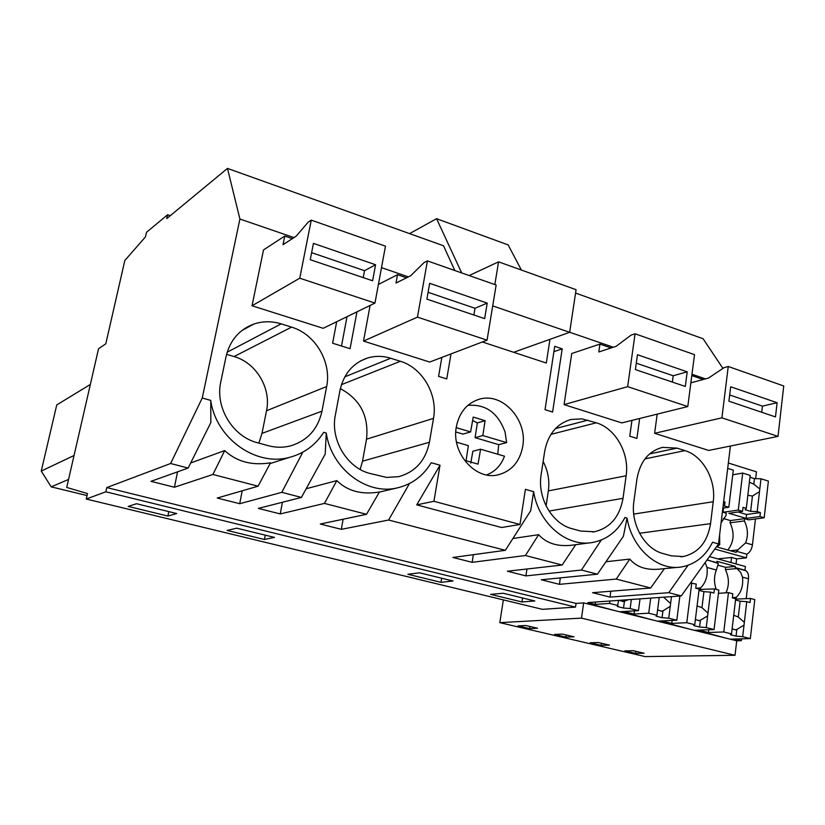 <?xml version="1.0" encoding="UTF-8"?>
<svg xmlns="http://www.w3.org/2000/svg" width="825" height="825" viewBox="0 0 825 825"><rect width="100%" height="100%" fill="white"/><g stroke="black" fill="none" stroke-linecap="round" stroke-linejoin="round"><path stroke-width="1.24" d="M347.026 316.697L341.488 345.995M106.776 487.575L576.056 603.415L583.667 602.879L591.02 604.694L595.238 604.405L587.864 602.58L681.264 595.928L668.776 592.69L610.036 597.104L592.577 592.701L650.667 587.998L616.265 579.067L559.433 584.337L541.324 579.779L597.434 574.19L581.439 570.044L525.938 575.891L507.396 571.22L562.134 565.032L525.422 555.514L472.168 562.33L452.904 557.473L505.333 550.306L388.596 520.028L341.333 529.341L320.286 524.03L366.517 514.305L324.462 503.405L280.252 513.934L258.349 508.406L301.414 497.423L281.799 492.339L239.714 503.714L217.222 498.042L258.091 486.193L212.922 474.478L174.426 487.245L150.975 481.336L188.141 468.053L170.62 463.506L106.776 487.575L105.837 491.803L86.254 499.032L87.481 493.567L66.722 487.441L98.557 348.697L105.796 343.829L124.833 260.483L145.458 236.888L146.489 232.33L167.599 214.758L166.733 218.615L227.473 168.403L443.51 245.767L454.823 270.517M170.62 463.506L202.259 398.011L210.746 400.403C215.954 438.756 256.358 467.002 289.853 457.267C304.301 453.348 315.583 445.026 323.699 432.331L326.267 433.053L325.205 454.09L301.414 497.423M281.799 492.339L302.816 452.172M356.978 311.84L350.078 348.686L332.599 343.21L336.693 321.729M242.189 490.803L239.714 503.714M212.922 474.478L224.709 450.563C236.61 461.691 251.862 465.774 270.476 462.825L258.091 486.193M190.678 462.969L224.709 450.563M177.55 471.838L174.426 487.245M90.348 384.46L56.75 404.92L41.25 471.065L51.181 486.853L87.038 495.567M247.727 327.36L246.995 327.133L247.727 327.36M258.854 443.108L261.999 433.383L266.516 410.747C271.425 388.327 256.224 362.752 234.053 356.565L226.566 354.338M167.877 516.048L128.195 506.416L136.507 503.724L176.715 513.542L167.877 516.048L168.816 511.613M74.054 455.503L41.25 471.065M68.558 479.438L51.181 486.853M299.753 278.2L311.262 220.131L308.241 222.09L296.144 236.218L283.016 244.664L284.759 236.053L263.495 249.954L252.037 305.766L323.194 328.309L374.963 303.074L299.753 278.2L252.037 305.766M326.659 386.533C331.763 362.134 315.367 334.125 291.565 327.123L281.17 323.864C271.817 320.997 262.659 321.08 253.698 324.101C239.137 329.649 229.917 340.467 226.05 356.555L220.791 381.892C214.912 407.292 232.722 436.621 257.431 442.726L268.115 445.644C275.777 447.686 283.295 447.758 290.668 445.851C307.519 440.643 317.955 429.082 321.967 411.18L326.659 386.533L266.516 410.747M210.746 400.403L210.839 422.575L188.141 468.053M202.259 398.011L239.91 219.027L227.473 168.403M105.837 491.803L575.53 607.097L576.056 603.415M86.254 499.032L542.407 609.335L575.53 607.097M264.412 539.467L227.112 530.423L236.723 528.186L274.488 537.405L264.412 539.467L265.258 535.157M521.936 601.961L534.837 600.971L503.198 593.247L490.607 594.361L521.936 601.961L522.534 597.96M440.983 582.316L407.828 574.272L419.574 572.828L453.069 581.006L440.983 582.316L441.664 578.222M482.336 341.963L546.315 363.041L549.966 339.333M167.599 214.758L170.301 215.665M239.91 219.027L293.999 237.6M381.511 267.651L408.365 276.87M326.267 433.053C331.361 468.878 366.95 495.588 397.454 487.853C412.005 484.358 423.256 475.984 431.228 462.722L440.014 465.207L433.929 501.27L416.728 504.869L501.517 527.505L519.977 524.483L433.929 501.27M519.977 524.483L525.401 489.338L533.631 491.669C538.519 523.462 567.053 547.532 592.639 542.458C606.777 539.705 617.554 531.382 624.968 517.481L627.052 518.069C631.837 548.233 657.731 571.158 681.275 566.981C695.042 564.537 705.468 556.287 712.553 542.242L718.513 543.923L730.414 446.036M569.663 332.248L613.315 347.243M691.979 374.251L705.478 378.881M657.195 414.129L654.617 433.3L708.706 450.44L778.006 436.384L721.906 417.832L654.617 433.3M687.792 406.55L627.66 386.657L635.064 333.785L694.516 354.657L687.792 406.55L621.792 422.905L564.063 404.621L571.735 353.512L599.94 344.097L611.15 347.944M677.016 448.13L662.547 447.356C648.584 451.079 640.056 461.629 636.952 479.005L633.889 501.456C630.382 523.978 644.624 549.079 663.269 553.627L671.354 555.833L683.121 556.555C698.352 553.121 707.489 542.159 710.542 523.648L713.243 501.734C716.286 480.006 703.003 455.874 684.915 450.615L677.016 448.13L649.574 453.925M562.196 348.841L554.72 346.325L545.026 409.674L552.606 412.046L562.196 348.841L553.905 351.687M451.007 353.915L446.748 378.933L438.58 376.375L441.839 357.421M580.717 531.063L594.392 531.764C610.16 527.99 619.699 516.832 623.019 498.31L626.134 475.778C629.599 453.441 615.636 428.433 596.341 422.802L581.903 418.863L571.137 419.461C556.813 423.565 547.986 434.249 544.655 451.502L541.138 474.612C537.147 497.795 552.162 523.834 572.086 528.712L580.717 531.063M639.633 418.481L636.9 438.426L629.764 436.188L631.95 420.389M433.507 418.378C438.003 394.701 422.493 367.775 400.352 361.278L390.679 358.246C382.872 355.843 375.179 355.75 367.589 357.988C352.894 363.01 343.685 373.849 339.962 390.503L335.363 415.047C330.186 439.673 346.974 467.816 369.92 473.457L386.626 477.417L398.733 476.664C415.377 471.993 425.607 460.536 429.412 442.272L433.507 418.378L366.517 439.189L362.526 461.196L429.412 442.272M487.07 340.158L417.46 317.13L427.412 260.896L496.145 285.027L487.07 340.158L429.701 362.051L363.505 341.076L370.105 305.446M456.338 426.731C459.35 412.17 467.094 402.971 479.583 399.145C502.703 392.153 527.763 420.049 522.73 446.48C519.771 461.722 511.603 471.168 498.218 474.808C475.613 480.8 451.038 452.966 456.338 426.731M505.333 550.306L530.712 510.737L533.631 491.669M440.014 465.207L416.728 504.869M388.596 520.028L409.437 483.563M343.097 519.234L341.333 529.341M324.462 503.405L336.827 480.604C347.49 491.112 361.68 494.918 379.407 492.009L366.517 514.305M306.178 488.751L336.827 480.604M282.418 502.27L280.252 513.934M360.164 469.456L362.526 461.196M366.517 439.189C368.981 416.202 360.257 399.352 340.354 388.647M722.937 368.404L703.086 338.735L575.572 293.071M597.434 574.19L623.391 536.281L627.052 518.069M605.962 561.743L629.795 559.092C636.735 567.383 647.243 570.663 661.31 568.951L677.748 567.332M560.33 577.882L559.433 584.337M650.667 587.998L664.403 568.642M610.799 591.226L610.036 597.104M668.776 592.69L687.988 565.342M616.265 579.067L629.795 559.092M681.264 595.928L718.513 543.923M581.439 570.044L601.291 539.993M526.928 569.013L525.938 575.891M525.422 555.514L538.653 534.672C546.8 543.747 558.597 547.171 574.056 544.923L589.865 542.819M512.903 538.498L538.653 534.672M473.333 554.678L472.168 562.33M543.139 461.495C548.017 470.776 549.749 480.583 548.336 490.896L546.078 505.89M562.134 565.032L575.716 544.696M755.452 518.956L752.441 544.83C751.73 549.368 749.863 552.482 746.842 554.194L746.408 557.886L736.622 558.865L736.024 563.929M735.25 567.559L736.859 568.559L725.371 569.611L725.639 567.332L735.395 566.414L735.25 567.559L744.965 570.24L745.398 566.528L709.448 556.576M744.965 570.24L746.006 570.745C747.997 572.323 748.832 574.994 748.502 578.779L746.192 598.754M741.541 638.849L741.324 640.664L736.725 640.798L735.034 655.287L645.14 656.597L499.816 622.658L581.501 618.121L735.034 655.287M755.659 478.644L756.453 471.838L728.351 463.011M717.152 545.82L717.874 546.026L717.729 547.181L736.168 552.368L736.312 551.224L745.625 542.881C748.368 535.58 747.945 528.268 744.367 520.926L744.635 518.647L748.739 519.853L764.177 517.78L768.384 481.088L760.99 478.778L759.804 488.978L753.823 484.172L749.378 482.223M730.971 562.537L731.569 557.463L736.622 558.865M732.363 597.64L736.251 597.382C741.335 592.298 743.418 585.554 742.49 577.139L740.53 572.199L736.859 568.559M736.251 597.382L736.034 599.218M708.778 629.733L708.438 632.507L698.816 630.114L694.32 630.29L730.197 639.179L734.776 639.045L741.324 640.664M750.327 638.591L754.792 599.61L750.502 598.465L750.038 602.528L746.749 601.662L742.686 636.683L750.327 638.591L730.197 639.179L736.725 640.798M529.629 628.609L537.508 628.238L525.834 625.505L518.028 625.897L529.629 628.609L529.949 626.464M635.601 653.4L644.057 653.245L633.249 650.708L624.845 650.884L635.601 653.4L635.869 651.327M598.362 642.52L590.143 642.768L601.167 645.346L609.448 645.129L598.362 642.52M565.857 637.086L573.942 636.797L562.567 634.126L554.544 634.446L565.857 637.086L566.167 634.972M732.734 474.818L742.696 473.065L738.282 510.077L723.04 512.273L726.278 513.232L726.01 515.522L721.102 522.668M719.617 534.899L719.74 544.675L717.874 546.026M723.04 512.273L723.556 508.035M727.836 550.028C733.961 542.159 734.714 533.094 730.104 522.833L730.383 520.585L744.635 518.647M738.189 549.883L730.362 550.739M696.001 588.287L700.497 587.936C705.746 582.811 707.912 575.984 707.004 567.466L716.389 570.023L718.348 563.465L707.128 559.814M716.389 570.023C713.934 576.242 713.883 582.697 716.224 589.38M700.497 587.936L700.27 589.792M726.01 592.804C729.372 585.173 729.166 577.448 725.371 569.611M725.639 567.332L718.132 565.259M708.438 632.507L703.921 632.672M713.718 561.629L713.109 561.691M735.395 566.414L716.904 561.309L716.77 562.475M731.569 557.463L717.76 558.876M707.53 559.928L707.015 559.979M730.104 522.833L744.367 520.926M591.02 604.694L694.32 630.29L714.068 629.527L706.221 627.567L699.579 627.021L700.415 620.256L707.644 615.883L707.984 613.068L701.962 607.685L697.073 605.911M583.667 602.879L581.501 618.121M736.312 551.224L746.842 554.194M503.353 599.888L499.816 622.658M714.852 549.038L746.408 557.886M671.488 596.63L668.724 618.193L676.799 620.214L657.453 621.153L661.856 620.947L671.746 623.401L672.127 620.441M671.746 623.401L667.322 623.597M631.373 599.476L630.145 608.561L638.457 610.634L619.554 611.768L623.855 611.511L634.033 614.037L634.456 610.871M634.033 614.037L629.702 614.285M707.004 567.466L705.138 562.598M601.167 645.346L601.456 643.252M690.896 582.966L691.443 581.718M595.238 604.405L595.567 602.033M409.582 233.619L436.559 218.687L508.148 244.922L521.39 270.043M492.711 305.889L569.652 332.31L576.087 289.699L498.578 261.845L494.835 284.563M569.652 332.31L513.666 352.285M469.157 275.55L498.578 261.845M436.559 218.687L461.691 272.931M486.554 474.911C495.041 471.704 501.022 465.455 504.488 456.194L480.604 449.213L472.859 451.213L470.786 463.083M497.743 454.224L498.743 444.665L506.643 442.623L505.065 432.083C498.052 412.789 485.636 403.899 467.806 405.395M456.555 442.19L468.363 445.634L466.032 460.701L478.015 464.135L480.604 449.213M506.643 442.623L482.821 435.548L485.09 420.678L473.22 417.089L470.621 431.918L456.204 427.639M482.821 435.548L475.076 437.662L477.345 422.926L485.09 420.678M498.743 444.665L475.076 437.662M472.622 420.492L477.345 422.926M470.621 431.918L462.949 434.084L455.802 431.97M284.759 236.053L292.359 238.652M311.262 220.131L385.471 246.17L374.963 303.074M375.581 264.743L313.438 243.385L310.231 259.7L372.601 280.778L375.581 264.743L364.526 270.683L363.227 277.613M311.613 252.667L364.526 270.683M427.412 260.896L424.019 262.618L410.788 275.663L396 283.058L397.516 274.704L378.407 284.439M397.516 274.704L406.519 277.798M417.46 317.13L363.505 341.076M487.214 303.105L429.681 283.326L426.896 299.124L484.646 318.636L487.214 303.105L475.004 308.282L473.87 314.995M428.093 292.318L475.004 308.282M627.66 386.657L564.063 404.621M599.94 344.097L598.795 351.976L616.151 346.314L631.094 335.105L635.064 333.785M687.194 371.827L637.457 354.729L635.384 369.579L685.297 386.451L687.194 371.827L673.2 375.757L672.365 382.078M636.281 363.186L673.2 375.757M691.804 375.592L703.199 379.5M721.906 417.832L728.248 366.496L783.75 385.976L778.006 436.384M690.865 382.821L708.479 378.077L724.072 367.641L728.248 366.496M777.109 402.724L730.682 386.77L728.908 401.187L775.479 416.924L777.109 402.724L762.434 406.127L761.722 412.273M729.671 394.979L762.434 406.127M638.457 610.634L640.025 598.868M628.382 599.692L624.453 601.105L623.514 608.046L630.145 608.561M619.183 600.352L623.153 601.456L624.453 601.105M618.709 600.383L617.337 606.509L623.514 608.046M618.007 605.529L609.582 603.426L592.422 604.601L614.388 610.49M609.912 601.012L609.582 603.426M676.799 620.214L679.862 596.032M664.744 597.104L664.61 598.094L663.568 597.187M670.601 603.518L664.61 598.094M659.227 597.496L656.917 615.244L656.081 616.172L662.083 617.667L662.97 610.82L670.24 606.365M657.607 609.902L661.64 611.17L662.97 610.82M668.724 618.193L662.083 617.667M656.917 615.244L648.728 613.202L631.135 614.202L652.431 619.915M650.708 598.104L648.728 613.202M727.702 468.383L733.301 470.126L728.815 507.251L722.865 508.138M723.659 501.569L724.969 501.961L724.484 505.962L728.815 507.251M724.484 505.962L723.102 506.168M724.969 501.961L723.587 502.177M714.068 629.527L718.833 590.071L714.419 588.895L713.924 593.01L710.542 592.123L707.984 613.068M707.644 615.883L706.221 627.567M710.542 592.123L703.931 591.669L701.962 607.685M690.525 582.997L696.248 584.079L695.733 588.215L699.146 589.112L694.743 624.7L693.743 625.567L699.579 627.021M695.382 619.513L699.064 620.617L700.415 620.256M694.743 624.7L686.782 622.71L668.797 623.535L689.432 629.083M714.419 588.895L699.105 589.493M700.662 590.803L700.776 589.927M698.992 590.37L703.931 591.669M691.762 582.893L686.782 622.71M749.966 477.211L754.473 478.613L753.823 484.172M742.696 473.065L750.183 475.406L746.305 508.344L745.109 509.706L750.647 511.356L752.431 496.062L759.495 491.638L759.804 488.978M754.473 478.613L760.99 478.778M747.842 495.248L752.431 496.062M759.495 491.638L757.185 511.603L760.413 512.572L759.959 516.522L764.177 517.78M738.282 510.077L742.572 511.345L743.036 507.375L746.305 508.344M723.339 518.502L730.424 520.575M757.185 511.603L750.647 511.356M759.959 516.522L746.12 518.399L728.857 513.305L742.572 511.345M760.413 512.572L746.573 514.501L738.117 511.985M746.12 518.399L746.573 514.501M746.749 601.662L740.138 601.198L738.282 617.018L733.724 615.244M744.346 622.359L738.282 617.018M718.441 593.34L728.465 592.628L732.817 593.783L732.342 597.867L735.663 598.744L731.528 633.889L730.373 634.703L736.055 636.116L736.828 629.434L744.026 625.133M732.115 628.846L735.467 629.805L736.828 629.434M742.686 636.683L736.055 636.116M731.528 633.889L723.783 631.96L705.427 632.61L725.443 637.993M750.502 598.465L735.622 599.115M736.498 600.239L736.601 599.373M735.518 599.981L740.138 601.198M728.465 592.628L723.783 631.96M234.053 356.565L291.565 327.123M261.999 433.383L321.967 411.18M227.174 352.203L281.17 323.864M344.809 376.86L390.679 358.246M341.447 384.667L400.352 361.278M644.944 458.896L684.915 450.615M633.724 514.078L713.243 501.734M639.561 533.259L710.542 523.648M555.462 428.577L587.905 420.162M550.935 434.363L596.341 422.802M548.336 490.896L626.134 475.778M549.038 511.077L623.019 498.31M745.625 542.881L752.441 544.83M742.49 577.139L748.502 578.779M241.818 330.598L253.698 324.101M270.064 463.588L289.853 457.267M360.597 360.917L367.589 357.988M379.335 492.123L397.454 487.853M680.738 556.813L683.121 556.555M569.58 419.873L571.137 419.461M592.639 532.022L594.392 531.764M476.788 400.032L479.583 399.145M706.994 560.01L717.781 562.98M736.282 568.074L746.006 570.745M622.586 601.497L623.153 601.456M661.052 611.201L661.64 611.17M698.476 620.648L699.064 620.617M734.879 629.826L735.467 629.805"/></g></svg>
